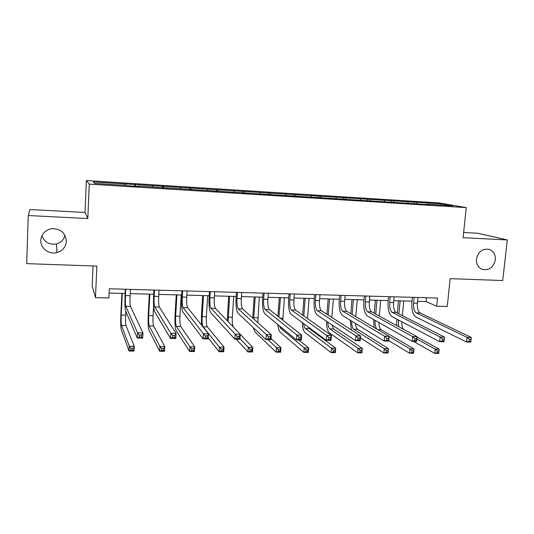 <?xml version="1.0" encoding="UTF-8"?>
<svg xmlns="http://www.w3.org/2000/svg" width="534" height="534" viewBox="0 0 534 534"><rect width="100%" height="100%" fill="white"/><g stroke="black" fill="none" stroke-linecap="round" stroke-linejoin="round"><path stroke-width="0.8" d="M64.961 235.307C63.846 239.739 61.01 242.623 56.45 243.945C49.302 244.999 44.455 242.249 41.906 235.694M66.363 241.348C65.795 247.075 62.652 250.826 56.938 252.595C49.061 254.831 40.284 248.177 40.811 240.247C41.498 233.965 45.05 230.121 51.471 228.706C60.536 228.525 65.502 232.744 66.363 241.348M495.358 259.891C493.309 267.848 488.75 270.952 481.688 269.203C477.917 267.22 476.174 263.843 476.455 259.07C478.25 251.567 482.522 248.337 489.277 249.398C493.61 251.174 495.639 254.671 495.358 259.891M93.056 265.979L92.188 285.864L95.479 297.645L108.883 297.979L109.31 288.781L437.52 298.039L436.679 306.236L447.258 306.503L450.149 278.661L502.721 280.53L507.3 239.94L477.77 233.245L463.625 232.497M28.249 215.522L87.81 218.56L85.033 212.459L29.924 209.542L28.249 215.522L26.7 263.622L96.874 266.112L95.479 297.645M85.033 212.459L86.368 180.565L438.821 202.9L466.249 207.606L89.265 184.137L86.368 180.565M441.718 203.921L93.317 181.947L94.705 183.422L126.958 185.445L127.553 185.825L138.86 186.533L138.186 186.146L429.837 204.716L427.22 204.242L452.852 205.844L441.718 203.921L441.057 205.109M138.132 186.486L138.186 186.146M135.476 184.61L135.556 186.326M152.731 185.698L152.811 187.06M166.908 188.282L166.975 187.948M163.417 186.373L163.531 188.075M180.352 187.441L180.465 188.796M190.838 188.102L190.998 189.79M207.466 189.149L207.613 190.491M217.765 189.797L217.959 191.472M234.092 190.825L234.266 192.16M244.198 191.466L244.438 193.128M260.232 192.474L260.445 193.802M270.164 193.101L270.438 194.75M285.917 194.096L286.151 195.411M295.669 194.71L295.976 196.345M311.142 195.684L311.402 196.993M320.727 196.292L321.067 197.914M335.926 197.246L336.22 198.541M345.344 197.84L345.692 199.336M360.283 198.788L360.597 200.07M369.535 199.369L369.882 200.724M384.22 200.297L384.56 201.572M393.318 200.871L393.665 202.139M407.749 201.779L408.109 203.047M416.694 202.339L417.067 203.608M466.249 207.606L463.078 237.69L507.3 239.94M87.81 218.56L89.265 184.137M417.595 301.323L426.032 301.55L436.679 306.236M109.11 293.053L125.15 293.486M130.209 293.62L153.692 294.247M158.812 294.388L181.7 295.002M186.88 295.142L209.194 295.736M214.421 295.876L236.182 296.457M241.461 296.604L262.675 297.171M268.001 297.311L288.687 297.865M294.06 298.012L314.239 298.553M319.652 298.7L339.337 299.227M344.79 299.367L363.994 299.888M369.488 300.035L388.225 300.535M393.752 300.682L412.028 301.169M124.596 183.923L124.642 185.298M426.412 297.725L426.032 301.55M414.25 201.899L414.104 203.421M391.008 200.437L390.868 201.965M367.372 198.942L367.238 200.484M343.329 197.42L343.195 198.982M318.858 195.878L318.731 197.447M293.96 194.303L293.827 196.038M268.622 192.701L268.482 194.63M242.83 191.072L242.696 193.021M216.57 189.416L216.444 191.379M189.824 187.728L189.71 189.71M162.59 186.006L162.483 188.008M134.855 184.257L134.755 186.273M414.177 297.385L413.616 303.098C413.329 308.111 414.21 311.369 416.246 312.871L467.056 337.395L471.322 337.455L470.821 342.08L466.556 342.034L415.846 316.956C412.802 314.673 411.494 309.793 411.921 302.317L412.408 297.331M417.968 297.491L417.408 303.199C417.121 308.205 418.009 311.456 420.064 312.957L471.322 337.455L471.075 339.397L469.359 339.37L469.159 341.233L470.868 341.253L471.075 339.397M469.159 341.233L466.556 342.034L467.056 337.395L469.359 339.37M470.868 341.253L470.821 342.08M396.709 325.573L396.729 319.058M397.303 313.044L398.471 300.809M403.777 300.949L402.362 315.627M400.113 300.856L398.865 313.845M398.284 319.879L398.658 326.641M401.815 321.742C401.755 325.032 402.302 327.536 403.45 329.258M416.847 338.977L435.183 349.116L439.182 349.156L438.741 353.435L434.743 353.401L413.483 341.386M417.041 337.027L439.182 349.156L438.861 350.985L437.259 350.971L437.079 352.687L438.681 352.7L438.861 350.985M437.079 352.687L434.743 353.401L435.183 349.116L437.259 350.971M438.681 352.7L438.741 353.435M390.254 296.71L389.713 302.471C389.433 307.531 390.254 310.815 392.17 312.323L440.116 337.021L444.468 337.081L443.981 341.76L439.636 341.707L391.782 316.448C388.919 314.152 387.691 309.233 388.111 301.69L388.585 296.664M394.119 296.817L393.571 302.571C393.291 307.624 394.119 310.901 396.061 312.417L444.468 337.081L444.134 339.043L442.386 339.017L442.192 340.899L443.934 340.919L444.134 339.043M442.192 340.899L439.636 341.707L440.116 337.021L442.386 339.017M443.934 340.919L443.981 341.76M365.91 296.023L365.389 301.837C365.109 306.937 365.87 310.254 367.672 311.776L412.628 336.64L417.074 336.707L416.6 341.426L412.161 341.373L367.292 315.934C364.609 313.618 363.474 308.659 363.888 301.049L364.348 295.976M369.842 296.13L369.314 301.944C369.041 307.037 369.808 310.341 371.624 311.863L417.074 336.707L416.647 338.683L414.865 338.656L414.678 340.558L416.46 340.579L416.647 338.683M414.678 340.558L412.161 341.373L412.628 336.64L414.865 338.656M416.46 340.579L416.6 341.426M374.234 313.291L375.435 300.188M380.715 300.335L379.26 316.035M376.977 300.235L375.709 314.092M378.8 322.456C378.96 326.221 379.747 328.63 381.156 329.692L414.037 348.922L413.61 353.234L409.545 353.208L388.705 340.619M375.135 320.38C374.928 324.225 375.469 327.102 376.737 329.011M389.092 336.54L409.965 348.882L414.037 348.922L413.643 350.765L412.008 350.751L411.834 352.487L413.47 352.5L413.643 350.765M374.047 327.422L373.66 319.546M411.834 352.487L409.545 353.208L409.965 348.882L412.008 350.751M413.47 352.5L413.61 353.234M350.771 313.672L352.006 299.561M357.253 299.707L355.757 316.622M353.455 299.601L352.146 314.486M355.477 323.457C355.777 326.528 356.485 328.477 357.593 329.311L388.425 348.682L388.011 353.041L383.866 353.007L360.41 337.762M351.619 321.088C351.639 325.299 352.36 328.023 353.782 329.251L384.273 348.642L388.425 348.682L387.951 350.544L386.282 350.531L386.122 352.28L387.784 352.293L387.951 350.544M351.392 330.012L350.231 320.233M386.122 352.28L383.866 353.007L384.273 348.642L386.282 350.531M387.784 352.293L388.011 353.041M341.133 295.322L340.632 301.189C340.358 306.336 341.059 309.68 342.728 311.209L384.58 336.253L389.112 336.32L388.659 341.086L384.126 341.032L342.367 315.407C339.871 313.078 338.83 308.078 339.237 300.402L339.677 295.282M345.131 295.435L344.624 301.296C344.357 306.436 345.064 309.773 346.753 311.302L389.112 336.32L388.592 338.316L386.776 338.289L386.596 340.205L388.412 340.231L388.592 338.316M386.596 340.205L384.126 341.032L384.58 336.253L386.776 338.289M388.412 340.231L388.659 341.086M315.908 294.614L315.427 300.535C315.16 305.728 315.794 309.093 317.329 310.641L355.944 335.859L360.57 335.926L360.143 340.745L355.517 340.685L316.982 314.873C314.693 312.53 313.745 307.484 314.146 299.741L314.566 294.574M319.979 294.728L319.492 300.642C319.232 305.828 319.873 309.186 321.435 310.728L360.57 335.926L359.956 337.942L358.1 337.915L357.927 339.851L359.782 339.878L359.956 337.942M357.927 339.851L355.517 340.685L355.944 335.859L358.1 337.915M359.782 339.878L360.143 340.745M290.229 293.887L289.768 299.861C289.508 305.101 290.075 308.498 291.471 310.054L326.708 335.459L331.434 335.519L331.02 340.392L326.301 340.338L291.143 314.332C289.054 311.969 288.206 306.876 288.6 299.067L289.001 293.854M294.374 294.007L293.907 299.974C293.647 305.201 294.227 308.599 295.649 310.147L331.434 335.519L330.72 337.555L328.824 337.535L328.664 339.49L330.553 339.511L330.72 337.555M328.664 339.49L326.301 340.338L326.708 335.459L328.824 337.535M330.553 339.511L331.02 340.392M326.901 314.252L328.183 298.927M333.396 299.067L331.841 317.43M329.531 298.96L328.183 315.073M331.894 324.866L333.63 328.924L362.326 348.435L361.925 352.834L357.7 352.8L329.411 332.869C327.522 331.12 326.534 327.235 326.441 321.208M327.776 322.102C327.963 325.633 328.624 327.889 329.752 328.857L358.094 348.402L362.326 348.435L361.765 350.317L360.07 350.304L359.916 352.066L361.611 352.08L361.765 350.317M359.916 352.066L357.7 352.8L358.094 348.402L360.07 350.304M361.611 352.08L361.925 352.834M302.611 315.087L303.946 298.279M309.119 298.413L307.504 318.551M305.194 298.306L303.793 315.921M308.292 327.015L309.253 328.53L335.726 348.188L335.345 352.627L331.04 352.594L304.981 332.508C303.459 331.067 302.564 327.756 302.297 322.583M303.632 323.571C303.939 326.134 304.493 327.769 305.308 328.463L331.414 348.148L335.726 348.188L335.085 350.084L333.356 350.07L333.203 351.853L334.931 351.866L335.085 350.084M333.203 351.853L331.04 352.594L331.414 348.148L333.356 350.07M334.931 351.866L335.345 352.627M277.887 316.282L279.295 297.618M284.428 297.752L282.786 320.153M280.43 297.645L278.962 317.129M279.355 325.813L280.43 328.063L304.22 347.894L308.612 347.934L308.252 352.42L303.859 352.387L280.116 332.141C278.995 331.053 278.241 328.523 277.854 324.565M298.933 340.004L308.612 347.934L307.884 349.85L306.122 349.837L305.982 351.632L307.738 351.652L307.884 349.85M305.982 351.632L303.859 352.387L304.22 347.894L306.122 349.837M307.738 351.652L308.252 352.42M264.076 293.146L263.636 299.18C263.382 304.467 263.883 307.898 265.138 309.46L296.857 335.045L301.683 335.112L301.289 340.031L296.47 339.971L264.824 313.778C262.948 311.395 262.207 306.262 262.588 298.379L262.968 293.119M268.295 293.266L267.854 299.294C267.601 304.574 268.115 307.991 269.39 309.56L301.683 335.112L300.862 337.168L298.927 337.141L298.773 339.117L300.709 339.143L300.862 337.168M298.773 339.117L296.47 339.971L296.857 335.045L298.927 337.141M300.709 339.143L301.289 340.031M252.729 318.01L254.211 296.944M259.297 297.078L257.815 322.583M255.232 296.971L253.69 318.878M267.928 339.631L276.492 347.634L280.971 347.681L280.624 352.206L276.151 352.173L254.818 331.774L253.236 327.569M271.005 338.543L280.971 347.681L280.156 349.61L278.361 349.596L278.221 351.412L280.016 351.425L280.156 349.61M278.221 351.412L276.151 352.173L276.492 347.634L278.361 349.596M280.016 351.425L280.624 352.206M237.436 292.398L237.023 298.486C236.776 303.826 237.203 307.277 238.311 308.859L266.366 334.624L271.292 334.691L270.925 339.664L265.999 339.604L238.01 313.211C236.362 310.815 235.721 305.635 236.095 297.678L236.455 292.372M241.742 292.519L241.321 298.599C241.074 303.926 241.515 307.377 242.643 308.952L271.292 334.691L270.371 336.767L268.388 336.74L268.242 338.736L270.217 338.763L270.371 336.767M268.242 338.736L265.999 339.604L266.366 334.624L268.388 336.74M270.217 338.763L270.925 339.664M227.21 320.667L228.679 296.257M233.725 296.397L232.317 317.236C232.083 321.822 232.41 325.072 233.285 326.995M229.58 296.283L228.145 321.635M239.953 338.556L248.217 347.374L252.789 347.414L252.462 351.986L247.896 351.953L236.262 339.244M240.247 334.331L252.789 347.414L251.874 349.363L250.046 349.349L249.912 351.185L251.748 351.198L251.874 349.363M249.912 351.185L247.896 351.953L248.217 347.374L250.046 349.349M251.748 351.198L252.462 351.986M210.309 291.631L209.915 297.778C209.675 303.165 210.029 306.649 210.977 308.238L235.214 334.191L240.247 334.257L239.899 339.29L234.867 339.23L210.696 312.637C209.281 310.221 208.754 305.001 209.114 296.971L209.455 291.611M214.688 291.758L214.294 297.892C214.054 303.272 214.421 306.756 215.396 308.338L240.247 334.257L239.212 336.36L237.189 336.333L237.049 338.349L239.072 338.376L239.212 336.36M237.049 338.349L234.867 339.23L235.214 334.191L237.189 336.333M239.072 338.376L239.899 339.29M201.492 325.039L201.431 315.781L202.693 295.562M207.693 295.696L206.364 316.729C206.137 321.868 206.464 325.253 207.352 326.881L224.04 347.147L223.733 351.766L219.08 351.726L208.267 337.922M203.474 295.582L202.166 316.642C201.932 321.795 202.252 325.186 203.114 326.808L219.381 347.107L224.04 347.147L223.038 349.116L221.169 349.102L221.043 350.951L222.912 350.971L223.038 349.116M221.043 350.951L219.08 351.726L219.381 347.107L221.169 349.102M222.912 350.971L223.733 351.766M182.661 290.85L182.301 297.058C182.061 302.498 182.341 306.015 183.129 307.611L203.381 333.75L208.527 333.823L208.2 338.91L203.06 338.843L182.868 312.05C181.687 309.62 181.28 304.353 181.633 296.243L181.947 290.83M187.127 290.977L186.76 297.178C186.52 302.604 186.813 306.115 187.628 307.711L208.527 333.823L207.372 335.939L205.303 335.913L205.176 337.955L207.239 337.982L207.372 335.939M205.176 337.955L203.06 338.843L203.381 333.75L205.303 335.913M207.239 337.982L208.2 338.91M176.901 294.868L175.673 316.128C175.446 321.321 175.693 324.739 176.407 326.381L189.964 346.826L194.716 346.873L194.429 351.539L189.683 351.499L176.16 330.613C175.092 328.123 174.725 323.003 175.065 315.254L176.24 294.855M181.193 294.988L179.945 316.208C179.724 321.401 179.978 324.812 180.719 326.448L194.716 346.873L193.615 348.862L191.706 348.842L191.593 350.718L193.502 350.731L193.615 348.862M191.593 350.718L189.683 351.499L189.964 346.826L191.706 348.842M193.502 350.731L194.429 351.539M154.493 290.055L154.152 296.323C153.925 301.81 154.126 305.361 154.747 306.97L170.84 333.303L176.107 333.376L175.806 338.516L170.546 338.449L154.5 311.456C153.572 309.006 153.285 303.686 153.625 295.502L153.919 290.042M159.045 290.189L158.698 296.443C158.471 301.924 158.678 305.468 159.332 307.077L176.107 333.376L174.825 335.512L172.716 335.486L172.595 337.555L174.705 337.581L174.825 335.512M172.595 337.555L170.546 338.449L170.84 333.303L172.716 335.486M174.705 337.581L175.806 338.516M149.84 294.147L148.692 315.594C148.479 320.841 148.652 324.285 149.213 325.94L159.953 346.546L164.799 346.593L164.539 351.305L159.693 351.265L148.986 330.212C148.145 327.702 147.891 322.536 148.212 314.72L149.306 294.134M153.585 305.755L153.051 315.681C152.831 320.921 153.018 324.358 153.605 326.007L164.799 346.593L163.591 348.602L161.648 348.582L161.542 350.478L163.484 350.491L163.591 348.602M161.542 350.478L159.693 351.265L159.953 346.546L161.648 348.582M163.484 350.491L164.539 351.305M125.784 289.248L125.47 295.576C125.25 301.116 125.363 304.7 125.81 306.316L137.578 332.842L142.958 332.916L142.685 338.115L137.305 338.049L125.59 310.848C124.923 308.378 124.756 303.012 125.083 294.755L125.357 289.234M130.423 289.381L130.109 295.696C129.882 301.229 130.009 304.807 130.49 306.423L142.958 332.916L141.55 335.078L139.387 335.052L139.281 337.141L141.437 337.168L141.55 335.078M139.281 337.141L137.305 338.049L137.578 332.842L139.387 335.052M141.437 337.168L142.685 338.115M122.279 293.406L121.225 315.053C121.018 320.347 121.111 323.824 121.512 325.486L129.321 346.266L134.274 346.306L134.027 351.072L129.081 351.032L121.305 329.798C120.704 327.275 120.557 322.069 120.878 314.172L121.885 293.4M125.844 311.435L125.664 315.14C125.45 320.427 125.557 323.898 125.991 325.56L134.274 346.306L132.953 348.335L130.97 348.322L130.87 350.231L132.859 350.244L132.953 348.335M130.87 350.231L129.081 351.032L129.321 346.266L130.97 348.322M132.859 350.244L134.027 351.072M417.408 303.199L413.616 303.098M420.064 312.957L416.246 312.871M399.492 320.52L398.231 320.493M393.571 302.571L389.713 302.471M396.061 312.417L392.17 312.323M369.314 301.944L365.389 301.837M371.624 311.863L367.672 311.776M381.156 329.692L377.798 329.638M357.593 329.311L353.782 329.251M344.624 301.296L340.632 301.189M346.753 311.302L342.728 311.209M319.492 300.642L315.427 300.535M321.435 310.728L317.329 310.641M293.907 299.974L289.768 299.861M295.649 310.147L291.471 310.054M333.63 328.924L329.752 328.857M309.253 328.53L305.308 328.463M282.866 318.231L280.283 318.177M282.112 328.09L280.43 328.063M267.854 299.294L263.636 299.18M269.39 309.56L265.138 309.46M257.815 317.737L253.757 317.657M241.321 298.599L237.023 298.486M242.643 308.952L238.311 308.859M232.317 317.236L228.185 317.156M214.294 297.892L209.915 297.778M215.396 308.338L210.977 308.238M206.364 316.729L202.166 316.642M207.352 326.881L203.114 326.808M186.76 297.178L182.301 297.058M187.628 307.711L183.129 307.611M179.945 316.208L175.673 316.128M180.719 326.448L176.407 326.381M158.698 296.443L154.152 296.323M159.332 307.077L154.747 306.97M153.051 315.681L148.692 315.594M153.605 326.007L149.213 325.94M130.109 295.696L125.47 295.576M130.49 306.423L125.81 306.316M125.664 315.14L121.225 315.053M125.991 325.56L121.512 325.486M56.938 252.595L56.45 243.945M489.277 249.398L488.283 249.138"/></g></svg>
